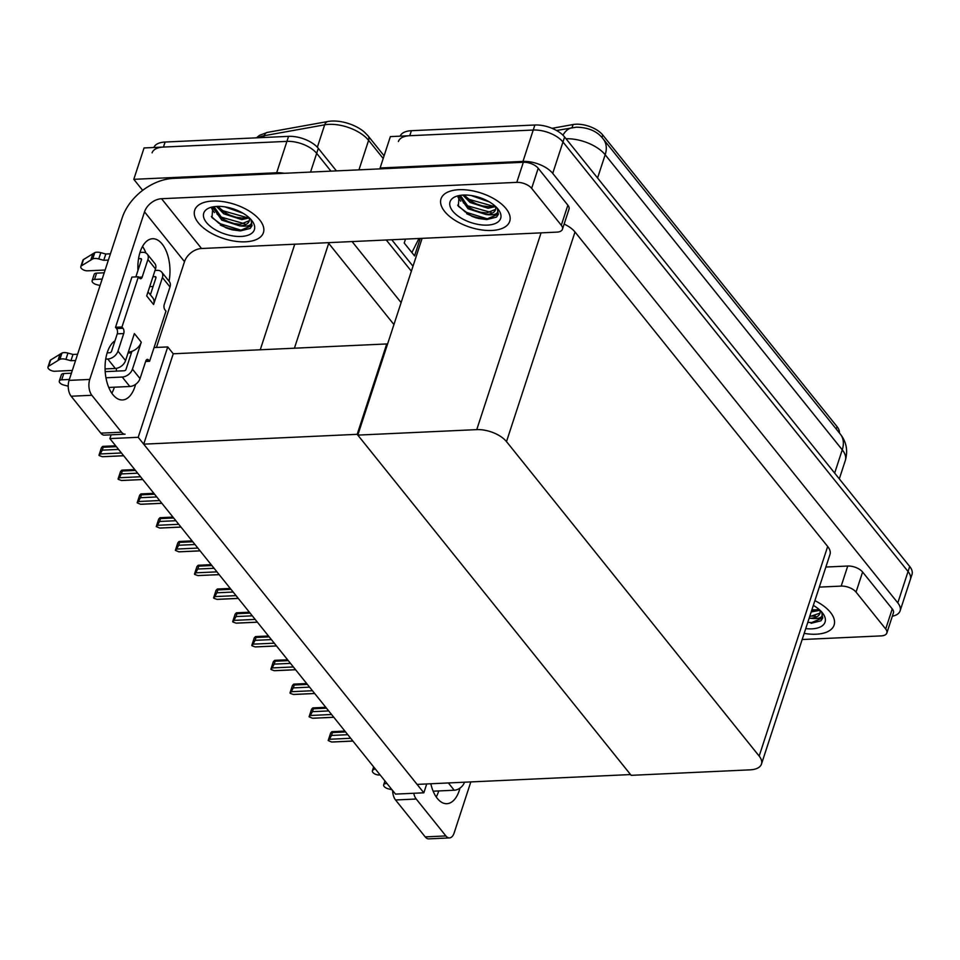 <?xml version="1.0" encoding="UTF-8"?>
<svg xmlns="http://www.w3.org/2000/svg" width="960" height="960" viewBox="0 0 960 960"><rect width="100%" height="100%" fill="white"/><g stroke="black" fill="none" stroke-linecap="round" stroke-linejoin="round"><path stroke-width="1.44" d="M142.668 190.368L133.8 179.328L144.06 147.948L286.932 141.372A22.824 11.34 18.1 0 1 316.668 153.348L330.96 171.144L316.668 153.348A22.824 11.34 18.1 0 0 286.932 141.372L163.452 147.06A22.824 11.34 18.1 0 0 152.1 152.844M133.8 179.328L276.672 172.752A22.824 11.34 18.1 0 1 284.328 173.292M386.28 240L411.372 271.212L386.28 240M352.08 241.572L401.112 302.592M393.936 324.54L328.692 243.336A22.824 11.34 -161.9 0 0 328.128 242.676M423.84 792.804L138.192 437.292L109.884 438.6L395.52 794.1L423.84 792.804L426.732 783.948M109.884 438.6L111.12 434.82M387.336 344.736L386.724 343.956L173.256 353.784L167.736 346.92L154.068 347.556M138.192 437.292L167.736 346.92M386.724 343.956L357.18 434.328L630.54 774.564L417.072 784.392L143.712 444.156L173.256 353.784M357.18 434.328L143.712 444.156M380.796 168.84L380.112 167.988L390.36 136.608L533.232 130.032A22.824 11.34 18.1 0 1 562.98 142.008L908.052 571.5A22.824 11.34 18.1 0 1 910.356 579.492A22.824 11.34 18.1 0 0 908.052 571.5L562.98 142.008A22.824 11.34 18.1 0 0 533.232 130.032L409.764 135.72A22.824 11.34 18.1 0 0 398.412 141.504M380.112 167.988L522.984 161.412A22.824 11.34 18.1 0 1 552.72 173.388L897.804 602.88A22.824 11.34 18.1 0 1 900.108 610.86A22.824 11.34 18.1 0 1 892.332 616.224M357.804 435.108L631.164 775.332L750.12 769.848A22.824 11.34 -161.9 0 0 761.472 764.076A22.824 11.34 -161.9 0 0 759.168 756.084L506.496 441.612A22.824 11.34 -161.9 0 0 476.76 429.624L357.804 435.108L422.112 238.344M761.472 764.076L829.98 554.46A22.824 11.34 -161.9 0 0 827.676 546.48L575.004 231.996A22.824 11.34 -161.9 0 0 564.144 224.088M552.048 128.328L573.084 124.536A20.544 10.212 18.1 0 1 602.736 135L837.06 426.648A20.544 10.212 18.1 0 1 839.352 432.9M405.492 239.112L404.22 243.012L414.564 255.888L420.264 238.428M411.876 252.54L418.956 238.488M267.684 132.36A7.608 4.848 79.8 0 0 267.396 132.396L327.84 121.512A7.608 4.848 79.8 0 1 328.116 121.476A27.396 13.608 18.1 0 1 330.804 121.128A27.396 13.608 18.1 0 1 364.428 132.12L368.076 135.864A7.608 5.256 141.2 0 1 368.604 140.34A30.432 15.12 -161.9 0 0 324.672 124.824L264.228 135.708A30.432 15.12 -161.9 0 0 258.084 137.76M153.852 147.504A22.824 11.34 18.1 0 1 165.096 142.032L288.564 136.356A22.824 11.34 18.1 0 1 318.312 148.332L336.432 170.892M391.752 239.748L413.004 266.196M400.164 136.152A22.824 11.34 18.1 0 1 411.396 130.692L534.876 125.004A22.824 11.34 18.1 0 1 564.612 136.992L909.696 566.484A22.824 11.34 18.1 0 1 912 574.464L900.108 610.86M116.364 446.664L103.212 447.264L102.276 450.156L118.56 449.4M123.648 455.724L102.36 456.708L99.24 455.604L100.152 453.96L121.44 452.976M102.612 446.436L103.212 447.264L102.612 446.436L101.424 447.732L98.964 455.256M102.276 450.156L100.152 453.96M102.36 456.708L104.232 456.624M459.984 788.088A30.432 16.008 -92.6 0 1 446.904 803.7A30.432 16.008 -92.6 0 1 437.292 798.396A30.432 16.008 -92.6 0 1 430.812 783.756M804.18 633.384A36.144 17.964 -161.9 0 0 816.144 634.212A36.144 17.964 -161.9 0 0 834.108 625.056A36.144 17.964 -161.9 0 0 814.884 600.648A36.144 17.964 18.1 0 1 834.108 625.056A36.144 17.964 18.1 0 1 816.144 634.212A36.144 17.964 18.1 0 1 804.18 633.384M813.876 622.572A26.628 13.236 18.1 0 1 807.792 622.344L811.656 622.56L822.768 617.88M856.044 592.092A11.412 5.676 -161.9 0 0 841.176 586.104L847.74 566.028A11.412 5.676 18.1 0 1 862.608 572.016L856.044 592.092L885.696 629.004L892.26 608.916A11.412 5.676 18.1 0 1 893.412 612.912L886.848 633A11.412 5.676 -161.9 0 0 885.696 629.004M862.608 572.016L892.26 608.916M847.74 566.028L825.876 567.036M438.756 790.932A30.432 16.008 -92.6 0 1 436.224 796.956M449.484 837.912L428.796 838.872A11.412 6 -92.6 0 1 425.196 836.88L445.884 835.932A11.412 6 87.4 0 0 449.484 837.912A11.412 6 87.4 0 0 454.14 832.956L470.82 781.908M413.736 793.26A11.412 6 87.4 0 0 416.232 799.02L395.544 799.98L425.196 836.88M395.544 799.98A11.412 6 -92.6 0 1 392.616 790.488M416.232 799.02L445.884 835.932M802.176 639.528L881.172 635.892A11.412 5.676 -161.9 0 0 886.848 633M819.312 587.112L841.176 586.104M135.588 384.348A30.432 16.008 -92.6 0 1 122.508 399.96A30.432 16.008 -92.6 0 1 112.896 394.656A30.432 16.008 -92.6 0 1 105.096 365.424A30.432 16.008 -92.6 0 1 114.996 340.764M458.988 189.696A36.144 17.964 -161.9 0 0 441.012 198.852A36.144 17.964 -161.9 0 0 455.124 220.392A36.144 17.964 -161.9 0 0 491.748 230.472A36.144 17.964 -161.9 0 0 509.724 221.316A36.144 17.964 -161.9 0 0 495.612 199.764A36.144 17.964 -161.9 0 0 458.988 189.696A36.144 17.964 18.1 0 1 495.612 199.764A36.144 17.964 18.1 0 1 509.724 221.316A36.144 17.964 18.1 0 1 491.748 230.472A36.144 17.964 18.1 0 1 455.124 220.392A36.144 17.964 18.1 0 1 441.012 198.852A36.144 17.964 18.1 0 1 458.988 189.696M212.676 201.036A36.144 17.964 -161.9 0 0 194.7 210.192A36.144 17.964 -161.9 0 0 208.812 231.744A36.144 17.964 -161.9 0 0 245.436 241.812A36.144 17.964 -161.9 0 0 263.412 232.656A36.144 17.964 -161.9 0 0 249.3 211.104A36.144 17.964 -161.9 0 0 212.676 201.036A36.144 17.964 18.1 0 1 249.3 211.104A36.144 17.964 18.1 0 1 263.412 232.656A36.144 17.964 18.1 0 1 245.436 241.812A36.144 17.964 18.1 0 1 208.812 231.744A36.144 17.964 18.1 0 1 194.7 210.192A36.144 17.964 18.1 0 1 212.676 201.036M243.18 230.172A26.628 13.236 18.1 0 1 220.248 225M489.48 218.832A26.628 13.236 18.1 0 1 466.56 213.66M131.424 352.836L128.04 352.992M531.648 188.352A11.412 5.676 -161.9 0 0 516.78 182.364L523.344 162.276A11.412 5.676 18.1 0 1 538.212 168.276L531.648 188.352L561.3 225.264L567.864 205.176A11.412 5.676 18.1 0 1 569.016 209.172L562.452 229.248A11.412 5.676 -161.9 0 0 561.3 225.264M538.212 168.276L567.864 205.176M523.344 162.276L173.28 178.404A45.648 31.512 -38.8 0 0 122.184 217.836L69.06 380.388L89.748 379.428L144.516 211.872A15.216 10.5 141.2 0 1 161.544 198.72L516.78 182.364M142.512 246.432A30.432 16.008 -92.6 0 1 145.92 253.008M116.328 368.352A30.432 16.008 -92.6 0 1 116.448 371.124M114.36 387.192A30.432 16.008 -92.6 0 1 111.828 393.216M104.412 435.132A11.412 6 -92.6 0 1 100.8 433.14L121.488 432.192A11.412 6 87.4 0 0 125.088 434.172L104.412 435.132M89.748 379.428A11.412 6 87.4 0 0 91.836 395.28L71.148 396.228L100.8 433.14M71.148 396.228A11.412 6 -92.6 0 1 69.06 380.388M91.836 395.28L121.488 432.192M137.964 270.468A30.432 16.008 -92.6 0 1 152.52 238.74A30.432 16.008 -92.6 0 1 169.032 281.208M156.468 347.436L184.512 261.648L144.516 211.872M161.544 198.72L201.54 248.508L556.776 232.14A11.412 5.676 -161.9 0 0 562.452 229.248M201.54 248.508A15.216 10.5 -38.8 0 0 184.512 261.648M135.468 470.436L122.316 471.036L121.368 473.928L137.664 473.172M142.752 479.508L121.464 480.48L118.344 479.388L119.256 477.732L140.544 476.76M121.716 470.208L122.316 471.036L121.716 470.208L120.528 471.504L118.068 479.028M121.368 473.928L119.256 477.732M121.464 480.48L123.336 480.396M154.572 494.208L141.42 494.82L140.472 497.7L156.768 496.956M161.856 503.28L140.556 504.252L137.16 502.812L138.348 501.516L159.648 500.532M140.82 493.98L141.42 494.82L140.82 493.98L139.632 495.276L137.16 502.812M140.472 497.7L138.348 501.516M140.556 504.252L142.44 504.168M173.664 517.98L160.524 518.592L159.576 521.472L175.872 520.728M180.948 527.052L159.66 528.036L156.264 526.584L157.452 525.288L178.752 524.304M159.912 517.752L160.524 518.592L159.912 517.752L158.724 519.048L156.264 526.584M159.576 521.472L157.452 525.288M159.66 528.036L161.544 527.94M192.768 541.764L179.628 542.364L178.68 545.256L194.976 544.5M200.052 550.824L178.764 551.808L175.368 550.356L176.556 549.06L197.844 548.076M179.016 541.524L179.628 542.364L179.016 541.524L177.828 542.82L175.368 550.356M178.68 545.256L176.556 549.06M178.764 551.808L180.636 551.724M380.124 774.948L379.212 774.984A4.86 2.412 18.1 0 1 374.292 773.628A4.86 2.412 18.1 0 1 372.396 770.736A4.86 2.412 18.1 0 1 373.044 769.968L375.096 768.696M387.024 783.528L386.112 783.576L386.388 782.736M464.328 782.208L464.436 782.34A9.132 6.3 141.2 0 1 454.212 790.224L433.152 791.196M392.052 789.78L388.152 788.784A4.86 2.412 18.1 0 1 383.688 784.8A4.86 2.412 18.1 0 1 386.112 783.576M125.556 360.576A9.132 6.3 141.2 0 1 115.344 368.46L107.748 359.016A9.132 6.3 -38.8 0 0 117.972 351.132L125.556 360.576L134.376 333.588L141.276 342.168L132.456 369.156L140.04 378.6L145.788 361.02A3.804 2.004 -92.6 0 1 147.336 359.364A3.804 2.004 -92.6 0 1 148.536 360.036L149.568 361.32L145.632 361.5M115.344 368.46L105.072 368.928M72.3 370.44L54.816 371.244A4.86 2.412 18.1 0 1 49.896 369.888A4.86 2.412 18.1 0 1 48 366.996A4.86 2.412 18.1 0 1 48.648 366.228L59.904 359.316A7.608 3.78 18.1 0 1 65.916 359.364L67.968 353.088L72.984 354.432L77.604 354.228M128.352 352.032A11.412 7.884 -38.8 0 0 131.904 351.336A11.412 7.884 -38.8 0 0 141.276 342.168M131.904 351.336L125.988 369.456A1.524 1.056 141.2 0 1 124.284 370.764L105.192 371.64M69.348 379.476L61.716 379.824L63.768 373.548L71.4 373.2M140.04 378.6A9.132 6.3 141.2 0 1 129.816 386.484L122.232 377.04L105.96 377.796M122.232 377.04A9.132 6.3 -38.8 0 0 132.456 369.156M108.372 260.088L103.752 260.304L98.736 258.948L100.788 252.672A7.608 3.78 18.1 0 0 94.776 252.624L83.52 259.536A4.86 2.412 -161.9 0 0 82.872 260.304L80.82 266.58A4.86 2.412 18.1 0 0 82.716 269.484A4.86 2.412 18.1 0 0 87.636 270.828L105.12 270.024M137.892 268.524L138.612 268.488M147.924 259.5A9.132 6.3 -38.8 0 0 147.276 254.148L154.872 263.58A9.132 6.3 141.2 0 1 155.508 268.944L147.924 259.5L142.176 277.08A3.804 2.004 -92.6 0 1 140.628 278.736A3.804 2.004 -92.6 0 1 139.428 278.064L138.396 276.78L131.928 277.08L115.524 327.288L116.556 328.572A3.804 2.004 -92.6 0 1 117.252 333.852L111.504 351.432A1.524 1.056 141.2 0 1 109.8 352.74L107.16 352.86M162.408 277.524A9.132 6.3 -38.8 0 0 161.76 272.172L169.344 281.604A9.132 6.3 141.2 0 1 169.992 286.968L162.408 277.524L153.588 304.512L146.688 295.932L155.508 268.944M153.588 304.512A11.412 7.884 -38.8 0 0 152.784 297.816L148.008 291.876M161.76 272.172A9.132 6.3 -38.8 0 0 157.104 270.36L155.016 270.456M104.22 272.784L96.588 273.144A4.86 2.412 -161.9 0 0 94.176 274.368L92.124 280.644A4.86 2.412 18.1 0 1 94.536 279.42L96.588 273.144M155.964 277.752L155.052 276.636L152.964 276.732M102.168 279.06L94.536 279.42M155.052 276.636A1.524 1.056 141.2 0 1 155.94 277.824L150.384 294.828M141.48 259.728L140.568 258.6A1.524 1.056 141.2 0 1 141.456 259.8L135.864 276.9M147.276 254.148A9.132 6.3 -38.8 0 0 142.62 252.336L139.98 252.456M103.752 260.304L105.804 254.028L110.424 253.812M140.568 258.6L138.54 258.696M100.788 252.672L105.804 254.028M94.776 252.624L92.724 258.9A7.608 3.78 18.1 0 1 98.736 258.948M92.724 258.9L81.468 265.812A4.86 2.412 18.1 0 0 80.82 266.58M92.856 253.752L90.804 260.028M129.816 386.484L108.756 387.456M68.208 386.184L63.756 385.032A4.86 2.412 18.1 0 1 59.304 381.06A4.86 2.412 18.1 0 1 61.716 379.824M149.568 361.32L165.972 311.112L164.94 309.828A3.804 2.004 -92.6 0 1 164.244 304.536L169.992 286.968M149.712 286.668L153.096 286.512M138.396 276.78L121.98 326.988L115.524 327.288M121.98 326.988L123.012 328.272A3.804 2.004 -92.6 0 1 123.72 333.552L117.972 351.132M107.748 359.016L105.72 359.112M75.552 360.504L70.932 360.708L72.984 354.432M70.932 360.708L65.916 359.364M100.056 285.528L96.576 284.628A4.86 2.412 18.1 0 1 92.124 280.644M63.768 373.548A4.86 2.412 -161.9 0 0 61.356 374.784L59.304 381.06M67.968 353.088A7.608 3.78 18.1 0 0 61.956 353.04L50.7 359.952A4.86 2.412 -161.9 0 0 50.052 360.72L48 366.996M61.956 353.04L59.904 359.316M60.036 354.156L57.984 360.432M813.324 605.412A26.628 13.236 18.1 0 1 822.864 613.404A26.628 13.236 18.1 0 1 811.824 628.848A26.628 13.236 18.1 0 1 805.74 628.62M809.652 616.656L819.984 613.116M809.136 618.228L810.432 618.276A19.02 9.456 -161.9 0 0 819.888 613.464A19.02 9.456 -161.9 0 0 819.816 610.068M811.704 610.38L819.108 609.444M811.188 611.952L819.888 610.32M821.676 611.94L822.696 618.132L820.92 620.82L811.092 623.304M810.432 618.276C820.188 619.38 823.896 617.184 821.532 611.712M811.908 609.768L817.596 609.948M809.856 616.044L815.556 616.224M241.128 236.448A26.628 13.236 18.1 0 1 208.56 224.772A26.628 13.236 18.1 0 1 210.66 207.432A26.628 13.236 18.1 0 1 216.984 206.4A26.628 13.236 18.1 0 1 252.168 221.004A26.628 13.236 18.1 0 1 241.128 236.448M250.968 219.54L251.988 225.732L250.212 228.42L240.396 230.904L232.272 229.848L225.576 227.664L211.992 217.596L212.748 207.54M214.008 206.688L222.276 218.544L227.904 221.496L233.976 223.5L240.24 224.304L249.288 220.716M213.84 206.784L213.492 208.332L221.76 220.116L239.724 225.876A19.02 9.456 -161.9 0 0 249.192 221.052A19.02 9.456 -161.9 0 0 249.12 217.668M217.956 206.376L224.328 212.268L229.944 215.22L236.028 217.224L242.292 218.028L248.412 217.044M216.528 206.424L223.812 213.84L241.776 219.6L249.192 217.92M229.524 207.792L239.04 211.164M224.82 206.856L243.132 213.312M239.724 225.876C249.492 226.98 253.188 224.784 250.836 219.312M219.108 207.852L223.128 210.816L246.9 217.548M217.056 214.128L221.076 217.092L244.848 223.824M211.356 216.492L219.024 223.368L240.96 230.16L252.072 225.48M231.828 208.872L238.284 210.996M229.776 215.148L236.232 217.272M211.692 208.572L214.416 212.568M227.724 221.424L234.18 223.548M225.588 227.664L229.98 229.236M487.44 225.108A26.628 13.236 18.1 0 1 454.872 213.432A26.628 13.236 18.1 0 1 456.972 196.092A26.628 13.236 18.1 0 1 463.296 195.06A26.628 13.236 18.1 0 1 498.468 209.664A26.628 13.236 18.1 0 1 487.44 225.108M497.28 208.2L498.3 214.392L496.524 217.08L486.708 219.564L478.584 218.508L471.876 216.324L458.304 206.256L459.06 196.2M460.32 195.348L468.588 207.204L474.204 210.156L480.288 212.16L486.552 212.964L495.6 209.376M460.14 195.444L459.792 196.992L468.072 208.764L486.036 214.536A19.02 9.456 -161.9 0 0 495.492 209.712A19.02 9.456 -161.9 0 0 495.432 206.328M464.256 195.036L470.64 200.928L476.256 203.88L482.34 205.884L488.604 206.688L494.724 205.704M462.84 195.084L470.124 202.5L488.088 208.26L495.504 206.58M475.836 196.452L485.352 199.812M471.132 195.516L489.432 201.972M486.036 214.536C495.792 215.64 499.5 213.444 497.148 207.972M465.42 196.512L469.44 199.476L493.212 206.208M463.368 202.788L467.388 205.752L491.16 212.484M457.668 205.152L465.336 212.028L487.26 218.82L498.384 214.128M478.14 197.532L484.596 199.656M476.088 203.808L482.544 205.932M458.004 197.232L460.716 201.228M474.036 210.084L480.492 212.208M471.9 216.324L476.292 217.896M211.872 565.536L198.72 566.136L197.784 569.028L214.08 568.272M197.868 575.58L219.192 574.644L197.868 575.58L194.76 574.488L195.66 572.832L216.948 571.86M198.12 565.308L198.72 566.136L198.12 565.308L196.932 566.604L194.472 574.128M197.784 569.028L195.66 572.832M198.828 575.58L199.74 575.496M230.976 589.308L217.824 589.92L216.888 592.8L233.172 592.044M238.26 598.38L216.972 599.352L213.852 598.26L214.764 596.604L236.052 595.632M217.224 589.08L217.824 589.92L217.224 589.08L216.036 590.376L213.576 597.912M216.888 592.8L214.764 596.604M216.972 599.352L218.844 599.268M250.08 613.08L236.928 613.692L235.992 616.572L252.276 615.828M257.364 622.152L236.076 623.136L232.956 622.032L233.868 620.388L255.156 619.404M236.328 612.852L236.928 613.692L236.328 612.852L235.14 614.148L232.68 621.684M235.992 616.572L233.868 620.388M236.076 623.136L237.948 623.04M269.184 636.864L256.032 637.464L255.084 640.344L271.38 639.6M276.468 645.924L255.18 646.908L252.06 645.804L252.972 644.16L274.26 643.176M255.432 636.624L256.032 637.464L255.432 636.624L254.244 637.92L251.784 645.456M255.084 640.344L252.972 644.16M255.18 646.908L257.052 646.824M288.288 660.636L275.136 661.236L274.188 664.128L290.484 663.372M295.572 669.696L274.272 670.68L271.164 669.588L272.064 667.932L293.364 666.96M274.536 660.408L275.136 661.236L274.536 660.408L273.348 661.704L270.876 669.228M274.188 664.128L272.064 667.932M274.272 670.68L276.156 670.596M307.38 684.408L294.24 685.02L293.292 687.9L309.588 687.144M314.664 693.48L293.376 694.452L290.268 693.36L291.168 691.704L312.456 690.732M293.628 684.18L294.24 685.02L293.628 684.18L292.44 685.476L289.98 693M293.292 687.9L291.168 691.704M293.376 694.452L295.26 694.368M326.484 708.18L313.344 708.792L312.396 711.672L328.692 710.928M333.768 717.252L312.48 718.236L309.084 716.784L310.272 715.488L331.56 714.504M312.732 707.952L313.344 708.792L312.732 707.952L311.544 709.248L309.084 716.784M312.396 711.672L310.272 715.488M312.48 718.236L314.352 718.14M345.588 731.964L332.436 732.564L331.5 735.444L347.784 734.7M352.872 741.024L331.584 742.008L328.188 740.556L329.376 739.26L350.664 738.276M331.836 731.724L332.436 732.564L331.836 731.724L330.648 733.02L328.188 740.556M331.5 735.444L329.376 739.26M331.584 742.008L333.456 741.924M260.244 349.788L294.756 244.212M276.672 172.752L288.564 136.356M310.548 172.08L318.312 148.332M294.42 348.204L328.692 243.336M897.804 602.88L909.696 566.484M552.72 173.388L564.612 136.992M522.984 161.412L534.876 125.004M759.168 756.084L827.676 546.48M506.496 441.612L575.004 231.996M476.76 429.624L541.068 232.872M573.084 124.536L572.052 127.692M602.736 135L601.92 137.508M837.06 426.648L836.28 429.072M256.44 137.832L259.56 135.288L267.396 132.396A7.608 4.848 79.8 0 0 264.228 135.708L263.64 137.496M330.804 121.128L327.84 121.512A7.608 4.848 79.8 0 0 324.672 124.824L317.352 147.228M367.656 135.432A7.608 5.256 141.2 0 1 368.076 135.864L384.096 155.808M383.208 158.508L368.604 140.34L358.956 169.848M165.096 142.032L163.452 147.06M556.524 130.488L576.36 127.188C588.54 127.404 597.516 131.376 603.3 139.104A26.628 18.384 141.2 0 1 605.172 154.752A30.432 15.12 -161.9 0 0 566.028 138.756M572.328 127.644A26.628 16.98 79.8 0 0 562.968 135.18M834.66 473.088L842.256 449.832A26.628 18.384 -38.8 0 0 840.384 434.196C846.432 441.96 848.088 450.72 845.328 460.476A30.432 15.12 -161.9 0 0 842.256 449.832L605.172 154.752L597.564 177.996M411.396 130.692L409.764 135.72M454.212 790.224L448.368 782.952M373.932 767.232L373.044 769.968M142.176 277.08L138.756 277.236M83.52 259.536L81.468 265.812M148.536 360.036L146.196 360.144M123.012 328.272L116.556 328.572M123.72 333.552L117.252 333.852M50.7 359.952L48.648 366.228M603.3 139.104L840.384 434.196M845.328 460.476L839.304 478.872M115.656 445.788L102.84 446.376M123.684 455.772L103.32 456.708M134.76 469.56L121.944 470.148M142.788 479.544L122.424 480.48M153.864 493.332L141.048 493.92M161.892 503.316L141.528 504.264M172.968 517.104L160.152 517.692M180.984 527.1L160.632 528.036M192.06 540.888L179.256 541.476M200.088 550.872L179.736 551.808M384.948 780.948L383.688 784.8M373.656 766.884L372.396 770.736M211.164 564.66L198.36 565.248M230.268 588.432L217.464 589.02M238.296 598.416L217.932 599.364M249.372 612.204L236.556 612.792M257.4 622.2L237.036 623.136M268.476 635.976L255.66 636.576M276.504 645.972L256.14 646.908M287.58 659.76L274.764 660.348M295.608 669.744L275.244 670.68M306.684 683.532L293.868 684.12M314.7 693.516L294.348 694.452M325.776 707.304L312.972 707.892M333.804 717.3L313.44 718.236M344.88 731.076L332.076 731.676M352.908 741.072L332.544 742.008"/></g></svg>
